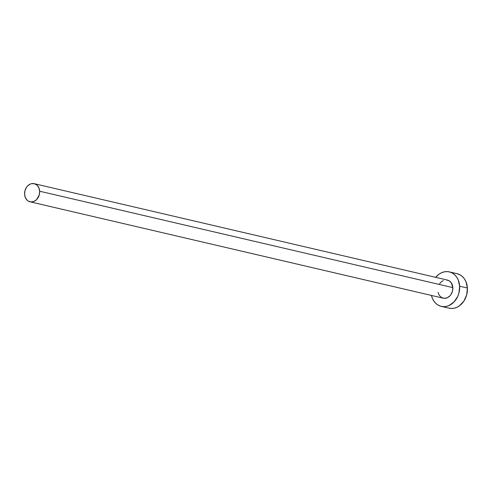 <?xml version="1.0" encoding="UTF-8"?>
<svg xmlns="http://www.w3.org/2000/svg" width="492" height="492" viewBox="0 0 492 492"><rect width="100%" height="100%" fill="white"/><g stroke="black" fill="none" stroke-linecap="round" stroke-linejoin="round"><path stroke-width="0.74" d="M446.275 279.923L449.067 280.729L451.287 282.814L452.837 287.605A9.299 7.441 -76.9 0 0 447.419 280.077L34.243 183.682A9.299 7.441 103.1 0 1 39.667 191.216L452.837 287.605L452.456 291.196L450.992 294.474L449.909 295.833L447.271 297.74L444.331 298.33L441.539 297.525L439.325 295.44L438.015 292.396M30.018 201.788L443.194 298.183A9.299 7.441 -76.9 0 0 452.837 287.605L39.667 191.216A9.299 7.441 103.1 0 1 30.018 201.788A9.299 7.441 103.1 0 1 24.6 194.26A9.299 7.441 103.1 0 1 34.243 183.682M441.281 306.368L449.03 308.177A17.706 14.176 -76.9 0 0 467.4 288.035A17.706 14.176 -76.9 0 0 457.074 273.693L449.325 271.885A17.706 14.176 103.1 0 1 459.651 286.227L467.4 288.035L459.651 286.227A17.706 14.176 103.1 0 1 441.281 306.368A17.706 14.176 103.1 0 1 431.441 295.44M431.423 295.348L432.419 298.429L433.913 301.153L435.844 303.41L438.138 305.126L440.709 306.221L443.452 306.664L446.269 306.43L449.055 305.532L454.079 301.904L457.775 296.325L458.931 293.066L459.651 286.227L458.193 279.825L456.699 277.107L454.768 274.844L452.474 273.134L449.903 272.033L447.154 271.596L444.337 271.83L441.558 272.728L438.919 274.253L435.666 277.334A17.706 14.176 103.1 0 1 449.325 271.885M439.62 283.779L440.697 282.42L443.335 280.514M448.452 308.029L451.201 308.466L454.018 308.238L456.797 307.334L459.436 305.809L463.882 301.116L466.68 294.874L467.4 288.035L465.936 281.633L464.442 278.909L462.511 276.652L460.217 274.936L457.025 273.681M24.6 194.26L25.369 197.618L27.165 200.238L28.37 201.136L31.162 201.941L34.102 201.345L36.74 199.445L39.286 194.807L39.667 191.216L38.899 187.852L37.103 185.238L34.545 183.762L31.623 183.651L30.166 184.125L27.527 186.031L26.445 187.391L24.981 190.668L24.6 194.26"/></g></svg>
